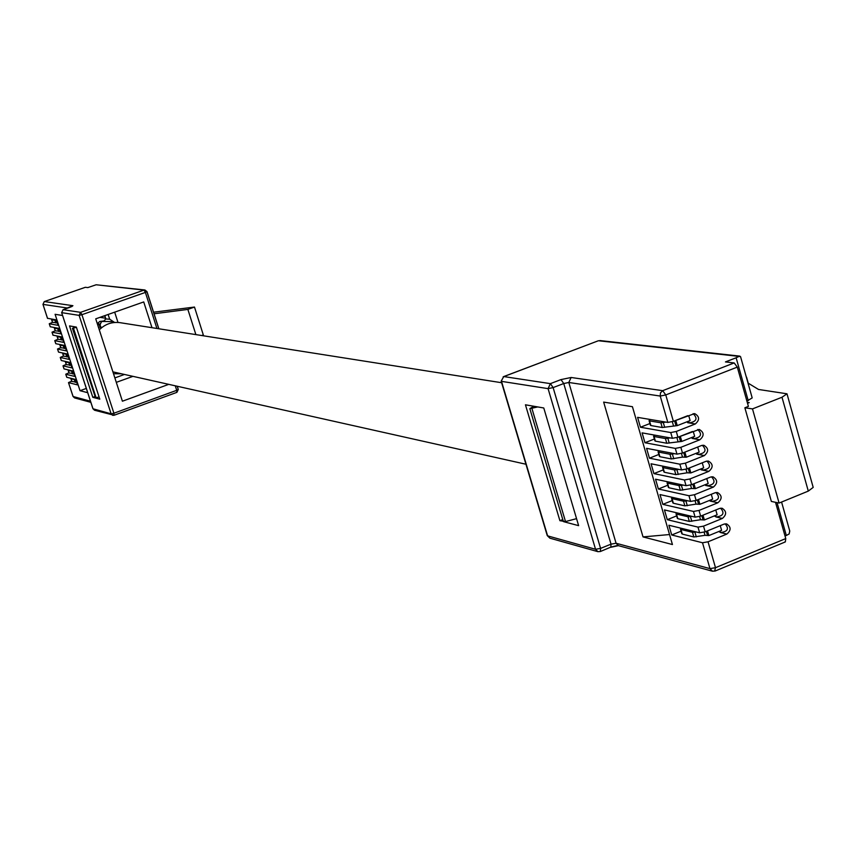 <?xml version="1.0" encoding="UTF-8"?>
<svg xmlns="http://www.w3.org/2000/svg" width="856" height="856" viewBox="0 0 856 856"><rect width="100%" height="100%" fill="white"/><g stroke="black" fill="none" stroke-linecap="round" stroke-linejoin="round"><path stroke-width="1.28" d="M151.983 327.688L143.722 301.933L95.733 318.839L122.408 401.207L168.75 384.355M94.663 396.638L92.801 397.312L69.539 325.911L76.344 327.088L99.788 399.164L95.358 397.997M153.566 312.205L194.483 307.058L187.871 309.412L154.069 313.778M201.706 335.52L203.321 334.942L194.483 307.058M195.874 334.6L187.871 309.412M57.994 339.233L54.763 340.613L55.8 343.588M60.744 347.643L57.513 349.023L58.55 351.998M63.483 356.043L60.262 357.434L61.29 360.397M66.222 364.431L63.012 365.822L64.04 368.797M68.962 372.809L65.752 374.211L66.779 377.175M71.701 381.177L68.491 382.589L73.102 396.51L90.469 401.207M54.838 340.656L63.654 342.389L61.878 336.964L53.04 335.167M55.244 330.823L52.013 332.182L53.083 335.285M52.077 332.224L60.862 333.861L59.085 328.426L50.29 326.746M52.494 322.391L49.252 323.75L50.322 326.853M96.139 284.77L87.815 287.595L85.343 287.306L44.352 301.569L72.91 305.688L63.087 309.69L80.582 312.344L144.011 290.098L96.139 284.77L144.953 289.991L146.986 291.629L158.863 328.779M86.306 388.442L80.036 390.7L87.697 392.69M80.036 390.7L55.094 314.302L62.531 315.49M57.587 349.066L66.436 350.917L64.66 345.482L55.833 343.705M60.337 357.476L69.218 359.424L67.442 354.01L58.583 352.116M63.087 365.876L71.99 367.93L70.224 362.516L61.332 360.526M65.826 374.265L74.761 376.426L72.995 371.012L64.082 368.915M68.566 382.643L77.532 384.9L75.767 379.497L66.822 377.303M49.316 323.793L58.08 325.323L56.303 319.877L47.529 318.304M92.801 397.312L95.08 397.922L99.093 397.002M75.435 326.939L72.428 328.34L76.419 327.334M95.508 397.655L72.428 328.34M100.002 324.852L101.404 321.877M100.387 323.386L100.206 325.216M103.897 321L105.748 321.492L99.874 321.417L103.897 321L105.802 318.956L109.664 319.213L114.64 322.477M114.683 312.162L117.989 322.445M124.473 374.447L114.865 377.913M109.664 319.213L108.134 314.473M116.309 382.354L132.937 376.351M121.499 373.783L113.516 373.73M105.802 318.956L105.042 316.249L103.662 316.046M99.874 321.417L97.327 323.557L99.339 324.253L100.89 326.864L98.654 323.664L97.327 323.557M105.042 316.249L104.058 315.907M100.987 321.92L101.768 321.728M99.253 329.699L100.89 328.33L100.484 327.099L98.451 327.227M101.254 328.009L98.258 323.707M105.748 321.492L112.585 321.653M52.687 319.267L51.745 319.93L56.421 320.24M52.537 322.359L57.256 322.787M63.526 353.175L62.798 353.763L67.517 354.245M63.579 356.16L68.352 356.781M68.951 370.06L68.309 370.616L73.06 371.194M69.09 373.002L73.883 373.719M58.112 336.237L57.277 336.868L61.974 337.264M58.058 339.276L62.809 339.8M55.394 327.762L54.506 328.404L59.203 328.757M55.298 330.823L60.027 331.304M60.819 344.711L60.038 345.321L64.756 345.76M60.819 347.729L65.58 348.296M71.658 378.491L71.059 379.037L75.82 379.647M71.829 381.412L76.644 382.172M66.244 361.617L65.548 362.195L70.288 362.719M66.34 364.592L71.112 365.255M99.296 329.838C105.095 324.103 111.943 321.706 119.84 322.637L120.428 322.723M718.815 531.501L720.581 532.56L720.121 530.966M714.343 515.9L716.108 516.992L715.648 515.376M709.859 500.279L710.084 501.06L711.636 501.402L711.165 499.754M705.376 484.624L705.612 485.448L707.163 485.769L706.682 484.1M700.871 468.938L701.118 469.805L702.669 470.115L702.177 468.414M696.356 453.209L696.624 454.129L698.164 454.418L697.672 452.685M691.841 437.459L692.119 438.422L693.66 438.7L693.157 436.935M687.315 421.666L687.603 422.682L689.134 422.939L688.62 421.152M576.559 518.65L565.516 521.572L559.899 520.705L525.445 404.802L543.774 407.98L578.624 525.648L564.104 521.807M747.256 402.331L749.225 402.609L747.523 403.283M781.999 397.238L786.996 393.803L813.189 487.396L808.299 491.098L781.999 397.238L752.499 408.901L744.87 407.777L748.401 406.375L737.305 367.117L665.765 394.937L673.372 421.334L667.83 422.425L660.222 396.05L568.812 382.482L616.074 543.25L709.966 568.63L702.509 542.758L708.04 541.795L726.851 534.069C731.259 530.249 731.163 526.857 726.562 523.872L724.005 524.118L705.173 531.822L699.63 532.796L697.993 527.114L703.536 526.13L722.378 518.447C726.798 514.595 726.691 511.182 722.036 508.218L719.522 508.464L700.657 516.136L695.115 517.131L693.478 511.439L699.01 510.444L717.884 502.782C722.336 498.898 722.207 495.485 717.499 492.532L715.028 492.778L696.131 500.418L690.599 501.423L688.952 495.72L694.483 494.715L713.39 487.085C717.863 483.169 717.713 479.745 712.952 476.803L710.523 477.06L691.595 484.667L686.063 485.694L684.415 479.981L689.947 478.953L708.886 471.346C713.38 467.408 713.208 463.973 708.394 461.052L706.007 461.309L687.058 468.885L681.515 469.923L679.867 464.198L685.399 463.15L704.37 455.585C708.886 451.615 708.693 448.18 703.825 445.259L701.492 445.527L682.5 453.07L676.968 454.129L675.309 448.394L680.852 447.324L699.844 439.791C704.381 435.79 704.178 432.344 699.234 429.445L677.941 437.223L672.399 438.293L670.74 432.548L676.283 431.467L695.318 423.966C699.866 419.932 699.641 416.465 694.644 413.587L673.372 421.334M786.996 393.803L758.523 389.459L747.994 383.049M748.219 400.608L736.128 357.787L739.017 356.406L740.547 356.631L752.189 397.901L746.913 401.122M808.299 491.098L779.088 503.06L752.499 408.901M744.87 407.777L771.352 501.423L779.088 503.06M775.504 502.301L785.755 538.574L785.348 541.902L784.781 541.934M781.571 502.033L789.756 531.041L789.136 533.973L786.322 535.471L777.034 502.622M785.027 536.006L786.322 535.471M643.027 536.905L672.442 544.544L632.434 406.707L603.651 402.095L643.027 536.905L669.542 534.54M690.599 501.423L659.997 494.575L662.833 504.355L693.478 511.439M686.063 485.694L655.536 479.2L658.382 489.001L688.952 495.72M681.515 469.923L651.063 463.781L653.909 473.603L684.415 479.981M676.968 454.129L646.58 448.341L649.437 458.185L679.867 464.198M672.399 438.293L642.096 432.869L644.953 442.734L675.309 448.394M667.83 422.425L637.592 417.364L640.459 427.24L670.74 432.548M699.63 532.796L668.889 525.242L671.725 534.989L702.509 542.758M695.115 517.131L664.449 509.919L667.284 519.688L697.993 527.114M736.128 357.787L725.46 361.917L734.181 362.933L737.305 367.117M671.725 534.989L681.066 531.18M667.284 519.688L676.636 515.89M640.459 427.24L649.907 423.549M644.953 442.734L654.391 439.01M649.437 458.185L658.853 454.45M653.909 473.603L663.314 469.858M658.382 489.001L667.766 485.234M662.833 504.355L672.206 500.578M746.55 377.132L748.262 383.21M559.899 520.705L562.788 519.549M537.75 406.932L529.843 408.665L563.398 521.614L563.826 521.133M529.843 408.665L533.791 406.247M693.146 413.641C697.961 418.498 696.624 421.601 689.134 422.939L695.318 423.966M697.747 429.477C702.466 434.345 701.096 437.416 693.66 438.7L699.844 439.791M702.337 445.281C706.96 450.16 705.569 453.209 698.164 454.418L704.37 455.585M706.917 461.052C711.443 465.942 710.031 468.96 702.669 470.115L708.886 471.346M711.486 476.792C715.916 481.682 714.482 484.678 707.163 485.769L713.39 487.085M716.044 492.5C720.388 497.4 718.922 500.364 711.636 501.402L717.884 502.782M720.592 508.175C724.839 513.076 723.352 516.018 716.108 516.992L722.378 518.447M725.128 523.819C729.291 528.719 727.771 531.63 720.581 532.56L726.851 534.069M720.185 525.68L707.441 530.891M707.527 530.913L708.864 535.578L721.608 530.356L720.27 525.702M708.864 535.578L705.023 535.321L693.842 536.969L682.286 534.08L681.975 533.309M696.345 531.983L692.493 532.325L680.948 529.479L681.066 528.227M701.76 463.01L688.941 468.136M689.497 468.243L690.856 472.94L703.675 467.815L702.327 463.117M690.856 472.94L687.026 472.812L675.833 474.62L664.395 472.255L664.106 471.56M678.936 469.409L674.485 469.933L663.047 467.622L663.379 466.263M692.461 431.488L679.6 436.571M680.434 436.71L681.793 441.429L694.655 436.346L693.307 431.627M681.793 441.429L666.781 443.248L655.396 441.15L655.108 440.487M670.227 437.908L665.422 438.55L654.048 436.496L654.498 435.094M711.004 494.404L698.218 499.572M698.539 499.647L699.876 504.323L712.663 499.144L711.325 494.468M699.876 504.323L696.046 504.13L684.853 505.853L673.362 503.232L673.051 502.493M687.646 500.771L683.516 501.199L672.024 498.609L672.238 497.315M715.595 510.058L702.84 515.248M703.033 515.291L704.381 519.966L717.135 514.766L715.798 510.101M704.381 519.966L700.54 519.742L689.348 521.432L677.824 518.672L677.524 517.923M691.99 516.393L688.01 516.778L676.486 514.06L676.647 512.787M706.393 478.718L693.585 483.865M694.023 483.961L695.372 488.648L708.169 483.49L706.831 478.814M695.372 488.648L691.541 488.487L680.349 490.253L668.878 487.76L668.579 487.043M683.291 485.106L679.001 485.587L667.541 483.126L667.808 481.81M687.785 415.674L674.903 420.735M675.887 420.895L677.246 425.625L690.129 420.553L688.78 415.834M677.246 425.625L662.244 427.508L650.881 425.55L650.603 424.908M665.872 422.104L660.885 422.8L649.522 420.885L650.046 419.451M697.126 447.26L684.276 452.364M684.971 452.492L686.33 457.211L699.17 452.096L697.822 447.388M686.33 457.211L682.51 457.104L671.318 458.944L659.901 456.719L659.612 456.045M674.582 453.68L669.959 454.258L658.553 452.075L658.938 450.695M73.06 396.382L74.59 397.922L90.832 402.331M146.932 291.714L158.777 328.757M177.171 386.238L178.283 389.459L176.711 390.325L175.277 385.81M67.699 308.064L42.982 304.394L47.562 318.411M156.916 328.469L145.381 292.42L81.919 314.698L113.912 413.223L176.711 390.325L176.85 392.369L114.169 415.214M111.109 413.833L79.116 315.372L61.664 312.643L92.994 408.772L111.109 413.833L113.912 413.223L114.094 415.267L112.671 415.331L111.109 413.833M79.116 315.372L81.919 314.698L80.582 312.344L79.116 315.372M177.256 386.259L178.283 389.459L176.85 392.369L114.094 415.267L94.524 410.238L92.951 408.622M145.381 292.42L146.986 291.629L144.011 290.098L145.381 292.42M61.664 312.643L63.087 309.69L61.664 312.643M61.621 312.526L92.919 408.719L94.524 410.238M178.23 389.566L176.935 392.294M62.97 309.744L69.785 307.358M69.668 307.39L72.054 306.448M71.786 306.544L72.91 305.688M85.279 287.316L44.298 301.58L42.982 304.394L44.245 301.612M47.497 318.368L42.95 304.297M73.466 328.18L96.139 397.826M105.684 318.218L99.992 317.341M100.869 326.896L101.233 328.019M51.745 319.93L52.569 322.466M55.019 320.486L55.854 323.033M56.036 320.337L56.87 322.883M62.798 353.763L63.622 356.278M66.126 354.47L66.95 357.005M67.142 354.341L67.966 356.866M68.309 370.616L69.133 373.13M71.658 371.408L72.482 373.933M72.674 371.279L73.498 373.805M57.277 336.868L58.101 339.393M60.583 337.499L61.407 340.035M61.6 337.36L62.424 339.896M54.506 328.404L55.34 330.93M57.801 328.993L58.636 331.54M58.818 328.854L59.653 331.39M60.038 345.321L60.862 347.846M63.355 345.995L64.179 348.531M64.371 345.856L65.195 348.392M71.059 379.037L71.872 381.541M74.418 379.861L75.242 382.386M75.435 379.743L76.259 382.268M65.548 362.195L66.372 364.71M68.887 362.944L69.721 365.469M69.903 362.816L70.738 365.341M694.483 494.715L696.131 500.418M689.947 478.953L691.595 484.667M685.399 463.15L687.058 468.885M680.852 447.324L682.5 453.07M676.283 431.467L677.941 437.223M739.017 356.406L598.419 340.742L503.735 376.565L550.397 383.638L561.001 379.593L571.123 377.485L662.694 390.678L665.765 394.937L660.222 396.05L660.479 392.84L662.694 390.678L734.181 362.933M699.01 510.444L700.657 516.136M703.536 526.13L705.173 531.822M708.04 541.795L715.498 567.688L785.755 538.574M611.109 547.005L617.807 545.411M547.412 535.225L549.894 538.178L597.916 551.671L600.388 551.51L600.58 548.386L611.024 544.149L563.74 383.531L553.126 387.586L600.58 548.386L595.541 549.274L548.075 388.635L501.498 381.359L547.605 535.867L595.541 549.274L597.916 551.671L600.388 551.51L610.382 547.294M501.381 380.834L503.735 376.565L501.167 381.177L547.251 535.61L549.894 538.178M503.157 376.843L597.863 340.945M550.397 383.638L548.075 388.635L553.126 387.586L550.397 383.638M561.001 379.593L563.74 383.531L568.812 382.482L571.123 377.485M611.024 544.149L610.81 547.284L618.439 545.657L616.074 543.25L611.024 544.149M714.621 571.038L715.498 567.688L709.966 568.63L712.492 571.209L714.621 571.038M565.516 521.572L531.94 408.515M707.484 535.235L706.361 531.33M705.023 535.321L704.124 532.197M696.281 536.883L694.944 532.239M693.842 536.969L692.493 532.325M682.286 534.08L680.948 529.479M689.487 472.673L688.256 468.403M687.026 472.812L686.009 469.259M678.273 474.47L676.925 469.794M675.833 474.62L674.485 469.933M664.395 472.255L663.047 467.622M680.424 441.193L679.15 436.742M677.973 441.364L676.893 437.598M669.221 443.076L667.862 438.368M666.781 443.248L665.422 438.55M655.396 441.15L654.048 436.496M698.507 504.013L697.33 499.936M696.046 504.13L695.083 500.792M687.304 505.746L685.956 501.081M684.853 505.853L683.516 501.199M673.362 503.232L672.024 498.609M703.001 519.645L701.856 515.644M700.54 519.742L699.609 516.51M691.798 521.325L690.45 516.671M689.348 521.432L688.01 516.778M677.824 518.672L676.486 514.06M694.002 488.359L692.804 484.186M691.541 488.487L690.557 485.042M682.788 490.124L681.44 485.448M680.349 490.253L679.001 485.587M668.878 487.76L667.541 483.126M675.887 425.4L674.582 420.863M673.437 425.593L672.313 421.708M664.673 427.326L663.314 422.618M662.244 427.508L660.885 422.8M650.881 425.55L649.522 420.885M684.961 456.944L683.709 452.589M682.51 457.104L681.451 453.445M673.758 458.795L672.399 454.097M671.318 458.944L669.959 454.258M659.901 456.719L658.553 452.075M54.763 340.613L55.768 343.663M57.513 349.023L58.518 352.073M60.262 357.434L61.258 360.472M63.012 365.822L64.007 368.872M65.752 374.211L66.747 377.25M68.491 382.589L73.028 396.456L74.59 397.922M52.013 332.182L53.008 335.242M49.252 323.75L50.247 326.81M51.67 319.898L52.494 322.423M62.723 353.71L63.547 356.235M68.234 370.573L69.058 373.088M57.202 336.825L58.026 339.351M54.442 328.362L55.266 330.898M59.963 345.278L60.787 347.793M70.984 378.983L71.808 381.498M65.484 362.142L66.308 364.667M119.84 322.637L501.627 382.728M112.906 371.868L525.959 464.241M739.83 356.117L599.821 340.549M785.348 541.902L715.167 571.016L712.492 571.209L618.46 545.668M681.804 533.748L680.477 529.147M663.924 471.956L662.587 467.323M654.926 440.872L653.577 436.218M672.88 502.921L671.543 498.299M677.353 518.351L676.015 513.739M668.408 487.449L667.07 482.827M650.421 425.282L649.062 420.617M659.43 456.43L658.082 451.786"/></g></svg>
